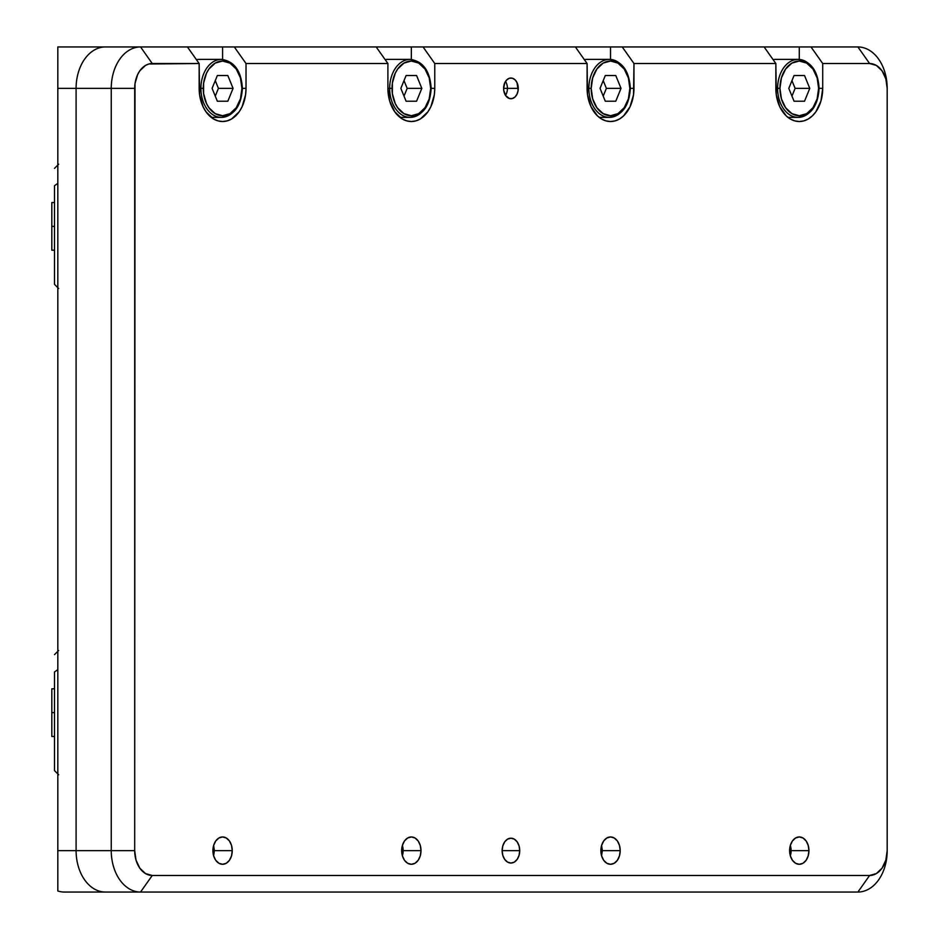<?xml version="1.0" encoding="UTF-8"?>
<svg xmlns="http://www.w3.org/2000/svg" width="939" height="939" viewBox="0 0 939 939"><rect width="100%" height="100%" fill="white"/><g stroke="black" fill="none" stroke-linecap="round" stroke-linejoin="round"><path stroke-width="1.41" d="M51.821 712.631L51.821 736.446L51.821 712.631L54.509 712.631L51.821 712.631L51.821 688.815L51.821 712.631M196.404 59.638A29.003 20.505 90 0 1 199.15 59.38L221.416 59.38A29.003 20.505 90 0 0 200.911 88.372L203.258 88.372A27.337 19.332 -90 0 1 222.59 61.035A27.337 19.332 -90 0 1 241.922 88.372L240.454 77.914L236.252 69.04L229.985 63.113L222.59 61.035L215.184 63.113L208.916 69.04L206.51 73.183L203.622 83.043L203.622 93.712L206.51 103.572L208.916 107.715L215.184 113.642L222.59 115.72L229.985 113.642L236.252 107.715L240.454 98.841L241.922 88.372A29.003 20.505 -90 0 1 221.416 117.375A29.003 20.505 -90 0 1 200.911 88.372A29.003 20.505 -90 0 1 221.416 59.38C234.281 61.199 241.276 70.871 242.403 88.372L246.018 88.372A33.147 23.44 -90 0 1 222.59 121.518A33.147 23.44 -90 0 1 199.15 88.372L200.911 88.372L199.15 88.372L199.15 63.523L187.436 46.95L57.819 46.95L57.819 88.372L76.094 88.372A41.422 29.297 -90 0 1 105.391 46.95A41.422 29.297 90 0 0 76.094 88.372L76.094 850.628L57.819 850.628L57.819 890.994A41.422 29.297 90 0 0 64.38 892.05L105.391 892.05A41.422 29.297 -90 0 1 76.094 850.628L57.819 850.628L57.819 88.372L57.819 890.994A41.422 29.297 90 0 0 64.38 892.05L857.894 892.05L869.608 875.477L152.259 875.477A24.86 17.571 -90 0 1 134.688 850.628L134.688 88.372A24.86 17.571 -90 0 1 152.259 63.523L199.15 63.523L187.436 46.95L140.545 46.95L152.259 63.523L140.545 46.95A41.422 29.297 90 0 0 111.248 88.372L111.248 850.628L76.094 850.628A41.422 29.297 90 0 0 105.391 892.05L140.545 892.05A41.422 29.297 -90 0 1 111.248 850.628L76.094 850.628L76.094 88.372L111.248 88.372A41.422 29.297 -90 0 1 140.545 46.95L57.819 46.95L57.819 88.372L134.688 88.372L111.248 88.372L111.248 850.628L134.688 850.628L111.248 850.628A41.422 29.297 90 0 0 140.545 892.05L152.259 875.477L140.545 892.05L857.894 892.05A41.422 29.297 90 0 0 887.179 850.628A41.422 29.297 -90 0 1 857.894 892.05L869.608 875.477L876.333 873.587L882.038 868.199L885.841 860.136L887.179 850.628A24.86 17.571 -90 0 1 869.608 875.477L152.259 875.477L145.533 873.587L139.829 868.199L136.026 860.136L134.688 850.628L135.016 83.524L137.646 74.568L139.829 70.801L145.533 65.413L148.832 63.993L199.15 63.523L199.608 94.839L203.106 106.788L206.017 111.811L213.623 118.995L218.012 120.885L222.59 121.518L227.156 120.885L231.557 118.995L239.163 111.811L242.074 106.788L245.572 94.839L246.018 88.372L242.403 88.372C241.276 105.884 234.281 115.544 221.416 117.375A29.003 20.505 90 0 0 241.922 88.372A27.337 19.332 -90 0 1 222.59 115.72A27.337 19.332 -90 0 1 203.258 88.372L200.911 88.372A29.003 20.505 90 0 0 221.416 117.375L211.24 117.375M215.266 96.118L218.423 88.372L233.072 88.372L227.825 101.224L217.343 101.224L227.825 101.224L217.343 101.224L212.097 88.372L217.343 75.531L227.825 75.531L233.072 88.372L218.423 88.372L215.266 80.625M217.343 101.224L212.097 88.372L217.343 75.531L227.825 75.531L233.072 88.372L227.825 101.224M385.154 59.638A29.003 20.505 90 0 1 387.901 59.38L410.167 59.38A29.003 20.505 90 0 0 389.662 88.372L392.009 88.372A27.337 19.332 -90 0 1 411.341 61.035A27.337 19.332 -90 0 1 430.672 88.372L429.205 77.914L425.003 69.04L418.735 63.113L411.341 61.035L403.934 63.113L397.667 69.04L395.26 73.183L392.373 83.043L392.373 93.712L395.26 103.572L397.667 107.715L403.934 113.642L411.341 115.72L418.735 113.642L425.003 107.715L429.205 98.841L430.672 88.372A29.003 20.505 -90 0 1 410.167 117.375A29.003 20.505 -90 0 1 389.662 88.372A29.003 20.505 -90 0 1 410.167 59.38C423.031 61.199 430.027 70.871 431.154 88.372L434.769 88.372A33.147 23.44 -90 0 1 411.341 121.518A33.147 23.44 -90 0 1 387.901 88.372L389.662 88.372L387.901 88.372L387.901 63.523L376.187 46.95L234.304 46.95L246.018 63.523L387.901 63.523L376.187 46.95L187.436 46.95L234.304 46.95L246.018 63.523L246.018 88.372L246.018 63.523L387.901 63.523L387.901 88.372L389.685 101.06L394.767 111.811L402.373 118.995L406.763 120.885L411.341 121.518L415.907 120.885L420.308 118.995L427.914 111.811L430.825 106.788L434.323 94.839L434.769 88.372L431.154 88.372C430.027 105.884 423.031 115.544 410.167 117.375A29.003 20.505 90 0 0 430.672 88.372A27.337 19.332 -90 0 1 411.341 115.72A27.337 19.332 -90 0 1 392.009 88.372L389.662 88.372A29.003 20.505 90 0 0 410.167 117.375L399.991 117.375M404.016 96.118L407.174 88.372L421.822 88.372L416.576 101.224L406.094 101.224L416.576 101.224L406.094 101.224L400.847 88.372L406.094 75.531L416.576 75.531L421.822 88.372L407.174 88.372L404.016 80.625M406.094 101.224L400.847 88.372L406.094 75.531L416.576 75.531L421.822 88.372L416.576 101.224M609.364 117.375C622.217 115.544 629.224 105.884 630.351 88.372L633.966 88.372L630.351 88.372C629.224 70.871 622.217 61.199 609.364 59.38A29.003 20.505 90 0 0 588.859 88.372L591.194 88.372A27.337 19.332 -90 0 1 610.526 61.035A27.337 19.332 -90 0 1 629.858 88.372L628.391 77.914L624.2 69.04L617.932 63.113L610.526 61.035L603.131 63.113L596.864 69.04L592.673 77.914L591.194 88.372L592.673 98.841L596.864 107.715L603.131 113.642L610.526 115.72L617.932 113.642L624.2 107.715L628.391 98.841L629.858 88.372A29.003 20.505 -90 0 1 629.858 88.383A27.337 19.332 -90 0 1 610.526 115.72A27.337 19.332 -90 0 1 591.194 88.372L588.859 88.372A29.003 20.505 -90 0 1 609.364 59.38A29.003 20.505 -90 0 1 629.858 88.372A29.003 20.505 90 0 1 609.364 117.375A29.003 20.505 -90 0 1 588.859 88.372L587.098 88.372L588.859 88.372A29.003 20.505 90 0 0 609.364 117.375L599.188 117.375M609.364 59.38L587.098 59.38A29.003 20.505 90 0 0 584.351 59.638M603.202 96.118L606.371 88.372L621.019 88.372L615.773 101.224L605.291 101.224L615.773 101.224L605.291 101.224L600.044 88.372L605.291 75.531L615.773 75.531L621.019 88.372L606.371 88.372L603.202 80.625M605.291 101.224L600.044 88.372L605.291 75.531L615.773 75.531L621.019 88.372L615.773 101.224M798.115 117.375A29.003 20.505 90 0 1 777.609 88.372L779.945 88.372A27.337 19.332 -90 0 0 799.277 115.72A27.337 19.332 -90 0 0 818.608 88.372A29.003 20.505 90 0 0 798.115 59.38A29.003 20.505 90 0 0 777.609 88.372L779.945 88.372A27.337 19.332 -90 0 1 799.277 61.035A27.337 19.332 -90 0 1 818.608 88.372L817.141 77.914L812.951 69.04L806.683 63.113L799.277 61.035L791.882 63.113L785.614 69.04L781.424 77.914L779.945 88.372L781.424 98.841L785.614 107.715L791.882 113.642L799.277 115.72L806.683 113.642L812.951 107.715L817.141 98.841L818.608 88.372A29.003 20.505 -90 0 1 798.115 117.375A29.003 20.505 -90 0 1 777.609 88.372A29.003 20.505 -90 0 1 798.115 59.38C810.967 61.199 817.975 70.871 819.101 88.372L822.717 88.372L819.101 88.372C817.975 105.884 810.967 115.544 798.115 117.375L787.938 117.375M798.115 59.38L775.849 59.38A29.003 20.505 90 0 0 773.102 59.638M791.953 96.118L795.122 88.372L809.77 88.372L804.523 101.224L794.042 101.224L804.523 101.224L794.042 101.224L788.795 88.372L794.042 75.531L804.523 75.531L809.77 88.372L795.122 88.372L791.953 80.625M794.042 101.224L788.795 88.372L794.042 75.531L804.523 75.531L809.77 88.372L804.523 101.224M213.634 855.758L214.362 850.628L213.634 845.487M402.397 845.44A13.252 9.378 -90 0 1 403.136 850.628L402.397 845.44M402.397 855.805L403.136 850.628A13.252 9.378 -90 0 1 402.397 855.805M601.582 855.805L602.333 850.628L601.582 845.44M791.108 850.628A13.252 9.378 -90 0 1 790.345 855.84L791.108 850.628L790.345 845.405A13.252 9.378 -90 0 1 791.108 850.628L808.949 850.628A13.674 9.672 -90 0 1 799.277 864.291A13.674 9.672 -90 0 1 789.617 850.628A13.674 9.672 -90 0 1 799.277 836.954A13.674 9.672 -90 0 1 808.949 850.628L791.108 850.628M505.511 95.344A10.352 7.324 90 0 0 507.424 88.372L518.258 88.372A10.352 7.324 -90 0 1 510.933 98.736A10.352 7.324 -90 0 1 503.609 88.372A10.352 7.324 -90 0 1 510.933 78.019A10.352 7.324 -90 0 1 518.258 88.372L507.424 88.372A10.352 7.324 90 0 0 505.511 81.411M232.25 850.628A13.674 9.672 -90 0 1 222.59 864.291A13.674 9.672 -90 0 1 212.918 850.628A13.674 9.672 -90 0 1 222.59 836.954A13.674 9.672 -90 0 1 232.25 850.628L214.362 850.628L232.25 850.628L231.522 855.852L229.421 860.288L226.287 863.258L222.59 864.291L218.893 863.258L215.747 860.288L213.658 855.852L212.918 850.628L213.658 845.393L215.747 840.957L218.893 837.999L222.59 836.954L226.287 837.999L229.421 840.957L231.522 845.393L232.25 850.628M421.001 850.628A13.674 9.672 -90 0 1 411.341 864.291A13.674 9.672 -90 0 1 401.669 850.628A13.674 9.672 -90 0 1 411.341 836.954A13.674 9.672 -90 0 1 421.001 850.628L403.136 850.628L421.001 850.628L420.273 855.852L418.172 860.288L415.038 863.258L411.341 864.291L407.643 863.258L404.498 860.288L402.408 855.852L401.669 850.628L402.408 845.393L404.498 840.957L407.643 837.999L411.341 836.954L415.038 837.999L418.172 840.957L420.273 845.393L421.001 850.628M620.198 850.628A13.674 9.672 -90 0 1 610.526 864.291A13.674 9.672 -90 0 1 600.866 850.628A13.674 9.672 -90 0 1 610.526 836.954A13.674 9.672 -90 0 1 620.198 850.628L602.333 850.628L620.198 850.628L619.458 855.852L617.369 860.288L614.223 863.258L610.526 864.291L606.829 863.258L603.695 860.288L601.594 855.852L600.866 850.628L601.594 845.393L603.695 840.957L606.829 837.999L610.526 836.954L614.223 837.999L617.369 840.957L619.458 845.393L620.198 850.628M519.725 850.628A12.43 8.791 -90 0 1 510.933 863.047A12.43 8.791 -90 0 1 502.142 850.628L519.725 850.628L502.142 850.628A12.43 8.791 -90 0 1 510.933 838.198A12.43 8.791 -90 0 1 519.725 850.628L519.056 855.382L517.143 859.408L514.302 862.108L510.933 863.047L507.576 862.108L504.724 859.408L502.811 855.382L502.142 850.628L502.811 845.863L504.724 841.837L507.576 839.137L510.933 838.198L514.302 839.137L517.143 841.837L519.056 845.863L519.725 850.628M857.894 46.95A41.422 29.297 -90 0 1 887.179 88.372L887.179 850.628L887.179 88.372A41.422 29.297 90 0 0 857.894 46.95L869.608 63.523A24.86 17.571 -90 0 1 887.179 88.372L885.841 78.864L882.038 70.801L876.333 65.413L869.608 63.523L857.894 46.95L811.003 46.95L822.717 63.523L869.608 63.523L822.717 63.523L822.717 88.372A33.147 23.44 -90 0 1 799.277 121.518A33.147 23.44 -90 0 1 775.849 88.372L775.849 63.523L764.135 46.95L622.252 46.95L633.966 63.523L775.849 63.523L764.135 46.95L622.252 46.95L633.966 63.523L633.966 88.372A33.147 23.44 -90 0 1 610.526 121.518A33.147 23.44 -90 0 1 587.098 88.372L587.098 63.523L575.384 46.95L423.055 46.95L434.769 63.523L434.769 88.372L434.769 63.523L587.098 63.523L575.384 46.95L423.055 46.95L434.769 63.523L587.098 63.523L587.544 94.839L591.042 106.788L597.509 115.931L601.559 118.995L605.96 120.885L610.526 121.518L615.104 120.885L619.494 118.995L623.555 115.931L630.01 106.788L633.52 94.839L633.966 63.523L775.849 63.523L776.295 94.839L779.793 106.788L786.26 115.931L790.309 118.995L794.711 120.885L799.277 121.518L803.854 120.885L808.244 118.995L812.305 115.931L815.85 111.811L820.932 101.06L822.717 88.372L822.717 63.523L811.003 46.95L799.277 46.95L857.894 46.95M222.59 59.427L222.59 46.95L222.59 59.427M799.277 59.427L799.277 46.95L764.135 46.95L799.277 46.95L799.277 59.427M411.341 46.95L376.187 46.95L423.055 46.95L411.341 46.95L411.341 59.427L411.341 46.95M610.526 46.95L575.384 46.95L622.252 46.95L610.526 46.95L610.526 59.427L610.526 46.95M503.609 88.372L504.842 82.62L506.86 79.768L509.501 78.219L512.365 78.219L515.006 79.768L517.025 82.62L518.117 90.402L517.025 94.135L515.006 96.987L512.365 98.536L509.501 98.536L505.757 95.696L503.75 90.402L503.609 88.372L507.424 88.372L503.609 88.372M789.617 850.628L790.345 845.393L792.446 840.957L795.579 837.999L799.277 836.954L802.986 837.999L806.12 840.957L808.209 845.393L808.949 850.628L808.209 855.852L806.12 860.288L802.986 863.258L799.277 864.291L795.579 863.258L792.446 860.288L790.345 855.852L789.617 850.628M54.509 671.948L57.819 669.624L54.509 671.948L54.509 770.626L54.509 671.948M54.509 185.687L57.819 183.363L54.509 185.687L54.509 284.364L54.509 185.687M51.821 226.369L51.821 250.185L51.821 226.369L54.509 226.369L51.821 226.369L51.821 202.554L51.821 226.369M51.821 736.446L54.509 736.446M51.821 688.815L54.509 688.815M58.652 650.492L54.509 654.636M58.652 774.769L54.509 770.626M58.652 164.231L54.509 168.374M58.652 288.508L54.509 284.364M51.821 250.185L54.509 250.185M51.821 202.554L54.509 202.554"/></g></svg>
